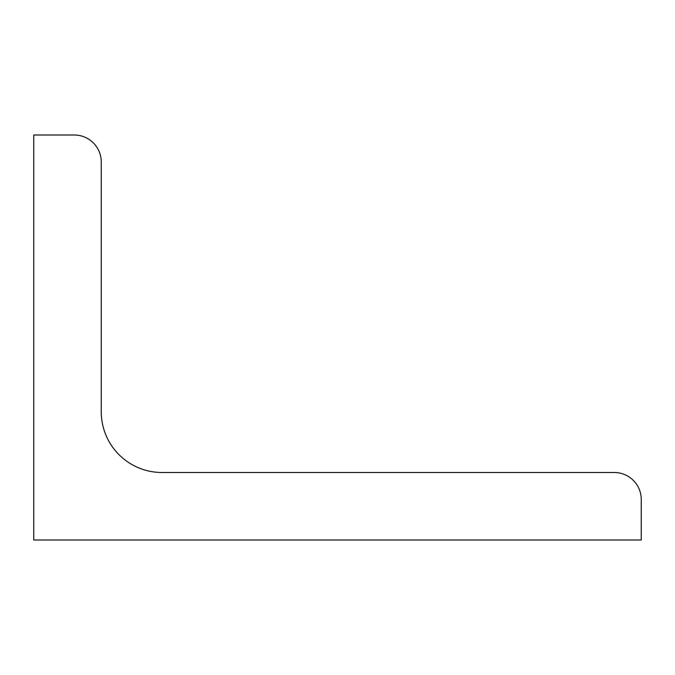 <?xml version="1.0" encoding="UTF-8"?>
<svg xmlns="http://www.w3.org/2000/svg" width="675" height="675" viewBox="0 0 675 675"><rect width="100%" height="100%" fill="white"/><g stroke="black" fill="none" stroke-linecap="round" stroke-linejoin="round"><path stroke-width="0.51" stroke-dasharray="3.38 2.53" d="M33.75 540L33.75 135L74.25 135A27 27 0 0 1 101.25 162L101.25 411.75A60.75 60.75 0 0 0 162 472.5L614.25 472.5A27 27 0 0 1 641.25 499.5L641.25 540L33.75 540"/><path stroke-width="1.01" d="M33.75 540L33.75 135L74.25 135A27 27 0 0 1 101.25 162L101.25 411.75A60.75 60.75 0 0 0 162 472.5L614.25 472.5A27 27 0 0 1 641.25 499.5L641.25 540L33.75 540"/></g></svg>
